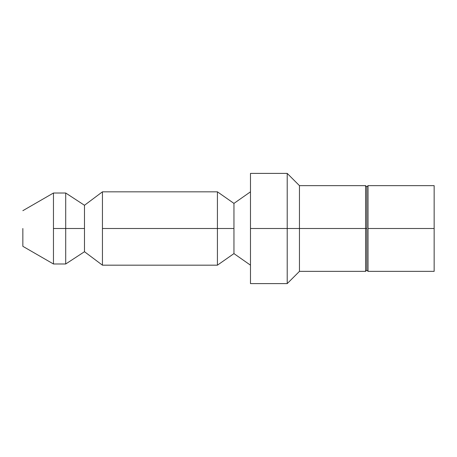 <?xml version="1.0" encoding="UTF-8"?>
<svg xmlns="http://www.w3.org/2000/svg" width="457" height="457" viewBox="0 0 457 457"><rect width="100%" height="100%" fill="white"/><g stroke="black" fill="none" stroke-linecap="round" stroke-linejoin="round"><path stroke-width="0.69" d="M365.577 228.5L365.577 185.645L365.577 271.355L365.577 228.5L299.461 228.5L299.461 271.355L299.461 185.645L299.461 228.5L365.577 228.5L365.577 271.355L365.577 185.645L365.577 228.5L366.805 228.5L366.805 186.867L366.805 270.133L366.805 228.5L365.577 228.5M22.85 228.5L22.85 246.317L22.85 228.5M53.463 228.5L53.463 263.992L53.463 193.008L53.463 263.992L53.463 193.008L53.463 228.5L65.705 228.5L65.705 193.008L65.705 263.992L65.705 228.5L53.463 228.5M84.488 228.5L84.488 205.279L84.488 251.721L84.488 228.5L65.705 228.5L65.705 263.992L65.705 193.008L65.705 228.5L84.488 228.5L84.488 205.279L84.488 228.5M102.442 228.5L102.442 265.174L102.442 191.826L102.442 265.174L102.442 191.826L102.442 228.5L217.418 228.5L217.418 191.826L217.418 265.174L217.418 228.5L102.442 228.5M233.95 228.5L233.95 203.399L233.95 253.601L233.95 228.5L217.418 228.5L217.418 265.174L217.418 191.826L217.418 228.5L233.95 228.5L233.95 203.399L233.95 228.5M22.85 246.317L53.463 263.992L65.705 263.992L84.488 251.721L102.442 265.174L217.418 265.174L233.95 253.601L250.482 265.174L250.482 282.792L250.482 228.5L250.482 283.603L250.482 173.397L250.482 228.5L287.213 228.5L287.213 173.397L287.213 283.603L287.213 228.5L250.482 228.5M299.461 228.5L299.461 185.645L299.461 271.355L299.461 228.5L287.213 228.5L287.213 283.603L287.213 173.397L287.213 228.5L299.461 228.5M366.805 228.5L366.805 186.867L366.805 228.5M368.028 228.5L368.028 271.355L368.028 185.645L368.028 271.355L368.028 185.645L368.028 228.5L434.15 228.5L434.15 185.645L434.15 271.355L434.15 228.5L368.028 228.5M434.15 185.645L368.028 185.645L366.805 186.867L365.577 185.645L299.461 185.645L287.213 173.397L250.482 173.397M434.15 271.355L368.028 271.355L366.805 270.133L365.577 271.355L299.461 271.355L287.213 283.603L250.482 283.603M22.85 210.683L53.463 193.008L65.705 193.008L84.488 205.279L102.442 191.826L217.418 191.826L233.95 203.399L250.482 191.826"/></g></svg>

